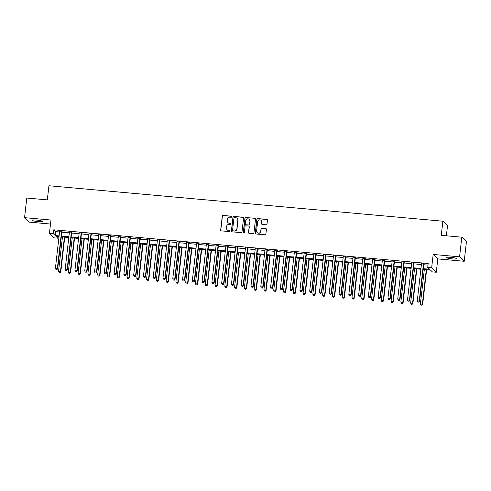 <?xml version="1.0" encoding="UTF-8"?>
<svg xmlns="http://www.w3.org/2000/svg" width="491" height="491" viewBox="0 0 491 491"><rect width="100%" height="100%" fill="white"/><g stroke="black" fill="none" stroke-linecap="round" stroke-linejoin="round"><path stroke-width="0.74" d="M231.746 216.776A0.546 0.534 -46.1 0 0 231.273 216.187L223.11 215.451A0.786 0.761 -46.1 0 0 222.257 216.157L220.674 230.027A0.786 0.761 -46.1 0 0 221.355 230.868L229.518 231.599A0.546 0.534 -46.1 0 0 229.96 230.666A0.546 0.534 -46.1 0 0 229.641 230.518L228.585 230.426A2.504 2.443 -46.1 0 1 226.406 227.738L226.541 226.584A2.504 2.443 -46.1 0 1 229.279 224.338L230.334 224.436A0.546 0.534 -46.1 0 0 230.776 223.497A0.546 0.534 -46.1 0 0 230.457 223.356L229.401 223.258A2.504 2.443 -46.1 0 1 227.223 220.569L227.358 219.416A2.504 2.443 -46.1 0 1 230.095 217.169L231.151 217.268A0.546 0.534 -46.1 0 0 231.746 216.776M231.648 216.396A0.546 0.534 -46.1 0 0 231.396 216.31L223.239 215.574A0.786 0.761 -46.1 0 0 222.38 216.273L220.803 230.144A0.786 0.761 -46.1 0 0 220.968 230.715M230.015 230.733A0.546 0.534 -46.1 0 0 229.763 230.641L228.585 230.426M230.831 223.565A0.546 0.534 -46.1 0 0 230.58 223.473L229.401 223.258M450.726 257.345A5.106 0.687 -173.5 0 0 446.46 257.542A5.106 0.687 -173.5 0 0 452.328 258.892A5.106 0.687 -173.5 0 0 456.599 258.696A5.106 0.687 -173.5 0 0 450.726 257.345M36.432 220.054A5.106 0.687 -173.5 0 0 32.167 220.244A5.106 0.687 -173.5 0 0 38.034 221.594A5.106 0.687 -173.5 0 0 42.306 221.404A5.106 0.687 -173.5 0 0 36.432 220.054M266.153 224.817A0.786 0.761 -46.1 0 0 267.012 224.117L267.454 220.226A0.786 0.761 -46.1 0 0 266.773 219.385L257.714 218.569A0.786 0.761 -46.1 0 0 256.854 219.268L255.277 233.139A0.786 0.761 -46.1 0 0 255.952 233.98L265.017 234.796A0.786 0.761 -46.1 0 0 265.87 234.097L266.41 229.395A0.786 0.761 -46.1 0 0 265.729 228.554L261.85 228.205A0.786 0.761 -46.1 0 0 260.997 228.904L260.727 231.236A2.093 2.044 -46.1 0 1 257.223 232.562A2.093 2.044 -46.1 0 1 256.621 230.868L257.658 221.736A2.093 2.044 -46.1 0 1 261.169 220.41A2.093 2.044 -46.1 0 1 261.771 222.104L261.599 223.626A0.786 0.761 -46.1 0 0 262.274 224.467L266.153 224.817M461.816 237.19L466.45 241.658L464.216 261.28L459.576 256.818L461.816 237.19L441.274 235.342L442.888 221.208L48.934 185.745L47.326 199.88L26.784 198.033L24.55 217.66L50.96 220.036L49.438 233.385L53.347 233.734L53.795 229.806L428.183 263.507L427.741 267.435L431.65 267.785L436.284 272.253L432.375 271.897L430.497 270.087L423.181 269.43M459.576 256.818L433.172 254.442L431.65 267.785M243.567 218.072A0.786 0.761 -46.1 0 0 242.885 217.231L233.826 216.421A0.786 0.761 -46.1 0 0 232.967 217.12L231.39 230.991A0.786 0.761 -46.1 0 0 232.071 231.832L241.13 232.648A0.786 0.761 -46.1 0 0 241.989 231.942L243.567 218.072M245.77 217.495L254.829 218.311A0.786 0.761 -46.1 0 1 255.51 219.146L253.933 233.016A0.786 0.761 -46.1 0 1 253.074 233.722L249.195 233.372A0.786 0.761 -46.1 0 1 248.514 232.531L249.158 226.903A0.786 0.761 -46.1 0 0 248.477 226.069L245.905 225.835A0.786 0.761 -46.1 0 0 245.046 226.535L244.383 232.39A0.546 0.534 -46.1 0 1 243.462 232.74A0.546 0.534 -46.1 0 1 243.309 232.298L244.911 218.194A0.786 0.761 -46.1 0 1 245.77 217.495L254.829 218.311M24.55 217.66L29.184 222.122L50.499 224.043M53.795 229.806L55.673 231.617L59.546 231.967M61.848 232.175L69.323 232.844M71.625 233.053L79.106 233.728M81.408 233.937L88.889 234.606M91.185 234.815L98.666 235.49M100.968 235.698L108.45 236.367M110.745 236.576L118.227 237.251M120.528 237.454L128.01 238.129M130.305 238.338L137.787 239.013M140.088 239.215L147.57 239.89M149.865 240.099L157.347 240.768M159.649 240.977L167.13 241.652M169.432 241.86L176.907 242.529M179.209 242.738L186.69 243.413M188.992 243.622L196.468 244.291M198.769 244.5L206.251 245.175M208.552 245.377L216.028 246.052M218.329 246.261L225.811 246.936M228.112 247.139L235.594 247.814M237.89 248.023L245.371 248.691M247.673 248.9L255.154 249.575M257.45 249.784L264.931 250.453M267.233 250.662L274.715 251.337M277.01 251.545L284.492 252.214M286.793 252.423L294.275 253.098M296.57 253.301L304.052 253.976M306.353 254.185L313.835 254.86M316.136 255.062L323.612 255.737M325.914 255.946L333.395 256.615M335.697 256.824L343.172 257.499M345.474 257.707L352.955 258.376M355.257 258.585L362.732 259.26M365.034 259.469L372.516 260.138M374.817 260.347L382.293 261.022M384.594 261.224L392.076 261.899M394.377 262.108L401.859 262.783M404.154 262.986L411.636 263.661M413.938 263.87L421.419 264.539M423.715 264.747L427.999 265.134M62.038 231.341L59.632 231.126M71.821 232.225L69.409 232.01M81.598 233.102L79.192 232.887M91.381 233.986L88.975 233.765M101.158 234.864L98.752 234.649M110.941 235.748L108.536 235.527M120.718 236.625L118.313 236.41M130.502 237.509L128.096 237.288M140.279 238.387L137.873 238.172M150.062 239.264L147.656 239.049M159.839 240.148L157.433 239.933M169.622 241.026L167.216 240.811M179.399 241.91L176.993 241.689M189.182 242.787L186.776 242.572M198.959 243.671L196.553 243.45M208.743 244.549L206.337 244.334M218.526 245.432L216.114 245.212M228.303 246.31L225.897 246.095M238.086 247.188L235.68 246.973M247.863 248.072L245.457 247.857M257.646 248.949L255.24 248.734M267.423 249.833L265.017 249.612M277.206 250.711L274.8 250.496M286.983 251.595L284.577 251.374M296.767 252.472L294.361 252.257M306.544 253.356L304.138 253.135M316.327 254.234L313.921 254.019M326.104 255.111L323.698 254.897M335.887 255.995L333.481 255.78M345.664 256.873L343.258 256.658M355.447 257.757L353.041 257.536M365.224 258.634L362.818 258.419M375.007 259.518L372.601 259.297M384.791 260.396L382.385 260.181M394.568 261.28L392.162 261.059M404.351 262.157L401.945 261.942M414.128 263.035L411.722 262.82M423.911 263.919L421.505 263.704M446.368 235.803L447.522 225.676L442.888 221.208M433.172 254.442L437.806 258.904L464.216 261.28M437.806 258.904L436.284 272.253M58.171 236.576L57.987 238.196L54.071 237.847L49.438 233.385M423.273 268.675L429.619 269.246L427.741 267.435M53.347 233.734L55.225 235.545L59.098 235.895M61.4 236.097L68.881 236.772M71.177 236.981L78.658 237.65M80.96 237.859L88.441 238.534M90.737 238.743L98.218 239.412M100.52 239.62L108.002 240.295M110.297 240.504L117.779 241.173M120.08 241.382L127.562 242.057M129.863 242.259L137.339 242.935M139.64 243.143L147.122 243.818M149.424 244.021L156.899 244.696M159.201 244.905L166.682 245.574M168.984 245.782L176.459 246.457M178.761 246.666L186.242 247.335M188.544 247.544L196.026 248.219M198.321 248.428L205.803 249.097M208.104 249.305L215.586 249.98M217.881 250.183L225.363 250.858M227.664 251.067L235.146 251.742M237.441 251.944L244.923 252.62M247.225 252.828L254.706 253.497M257.002 253.706L264.483 254.381M266.785 254.59L274.266 255.259M276.568 255.467L284.043 256.142M286.345 256.351L293.827 257.02M296.128 257.229L303.604 257.904M305.905 258.106L313.387 258.782M315.688 258.99L323.164 259.665M325.465 259.868L332.947 260.543M335.249 260.752L342.724 261.421M345.026 261.629L352.507 262.304M354.809 262.513L362.29 263.182M364.586 263.391L372.068 264.066M374.369 264.275L381.851 264.944M384.146 265.152L391.628 265.827M393.929 266.03L401.411 266.705M403.706 266.914L411.188 267.589M413.49 267.791L420.971 268.467M59.012 236.65L56.103 236.386L57.987 238.196M420.885 269.228L413.404 268.552M411.102 268.344L403.62 267.669M401.325 267.466L393.843 266.791M391.542 266.582L384.06 265.907M381.765 265.705L374.283 265.03M371.982 264.821L364.5 264.152M362.198 263.943L354.723 263.268M352.421 263.059L344.94 262.39M342.638 262.182L335.163 261.507M332.861 261.304L325.38 260.629M323.078 260.42L315.603 259.745M313.301 259.543L305.819 258.867M303.518 258.659L296.042 257.984M293.741 257.781L286.259 257.106M283.958 256.897L276.476 256.228M274.181 256.02L266.699 255.345M264.397 255.136L256.916 254.467M254.62 254.258L247.139 253.583M244.837 253.381L237.356 252.705M235.06 252.497L227.579 251.822M225.277 251.619L217.795 250.944M215.5 250.735L208.018 250.06M205.717 249.858L198.235 249.183M195.934 248.974L188.458 248.305M186.157 248.096L178.675 247.421M176.373 247.212L168.898 246.543M166.596 246.335L159.115 245.66M156.813 245.457L149.338 244.782M147.036 244.573L139.554 243.898M137.253 243.696L129.771 243.02M127.476 242.812L119.994 242.137M117.693 241.934L110.211 241.259M107.916 241.05L100.434 240.381M98.132 240.173L90.651 239.498M88.355 239.289L80.874 238.62M78.572 238.411L71.091 237.736M68.795 237.534L61.314 236.858M55.673 231.617L55.225 235.545M228.008 222.656A2.504 2.443 -46.1 0 0 229.524 223.38M227.192 229.825A2.504 2.443 -46.1 0 0 228.708 230.549M243.401 217.507A0.786 0.761 -46.1 0 0 243.014 217.353L233.949 216.537A0.786 0.761 -46.1 0 0 233.096 217.237L231.513 231.114A0.786 0.761 -46.1 0 0 231.678 231.678M234.551 217.574A0.546 0.534 -46.1 0 0 233.949 218.065L232.562 230.242A0.546 0.534 -46.1 0 0 233.035 230.825L234.152 230.93A2.504 2.443 -46.1 0 0 236.889 228.683L237.84 220.361A2.504 2.443 -46.1 0 0 235.662 217.673L234.551 217.574M232.789 230.739A0.546 0.534 -46.1 0 0 233.164 230.948L233.035 230.825M237.178 218.397A2.504 2.443 -46.1 0 1 237.963 220.484L237.018 228.806A2.504 2.443 -46.1 0 1 234.275 231.046L233.164 230.948M255.345 218.581A0.786 0.761 -46.1 0 0 254.958 218.427M248.992 226.339A0.786 0.761 -46.1 0 1 249.281 227.026L248.642 232.654A0.786 0.761 -46.1 0 0 248.808 233.219M245.893 217.611A0.786 0.761 -46.1 0 0 245.04 218.317L243.432 232.415A0.546 0.534 -46.1 0 0 243.53 232.795M249.821 221.067A2.093 2.044 -46.1 0 0 247.077 218.949A2.093 2.044 -46.1 0 0 245.715 220.698L245.347 223.914A0.786 0.761 -46.1 0 0 246.028 224.755L248.599 224.988A0.786 0.761 -46.1 0 0 249.459 224.289L249.95 221.189A2.093 2.044 -46.1 0 0 249.281 219.44M245.641 224.608A0.786 0.761 -46.1 0 0 246.151 224.878L246.028 224.755M249.95 221.189L249.581 224.405A0.786 0.761 -46.1 0 1 248.722 225.111L246.151 224.878M261.23 220.471A2.093 2.044 -46.1 0 1 261.893 222.227L261.721 223.749A0.786 0.761 -46.1 0 0 261.887 224.319M257.284 232.617A2.093 2.044 -46.1 0 0 260.856 231.359L260.727 231.236M266.245 228.824A0.786 0.761 -46.1 0 0 265.852 228.677L261.973 228.327A0.786 0.761 -46.1 0 0 261.12 229.027L260.856 231.359M267.288 219.655A0.786 0.761 -46.1 0 0 266.901 219.502L257.836 218.685A0.786 0.761 -46.1 0 0 256.983 219.391L255.4 233.262A0.786 0.761 -46.1 0 0 255.565 233.833M62.455 236.963L58.539 271.32L60.804 271.799L64.751 237.165M59.884 272.554L59.104 272.487L60.012 272.677L60.491 271.498L64.407 237.135M59.104 272.487L58.539 271.32M60.804 271.799L60.012 272.677M61.725 231.04L61.676 231.138A0.798 0.779 -46.1 0 0 61.584 231.427L57.361 268.479L55.403 268.307L59.626 231.249A0.798 0.779 -46.1 0 0 59.601 230.954L59.577 230.85M62.179 231.083L61.989 231.439A0.798 0.779 -46.1 0 0 61.897 231.727L57.674 268.786L57.361 268.479L56.753 269.541L55.968 269.467L56.753 269.541M56.876 269.663L57.674 268.786M55.403 268.307L55.968 269.467M72.232 237.84L68.317 272.204L70.587 272.683L74.534 238.049M69.667 273.438L68.881 273.364L69.79 273.561L70.274 272.376L74.19 238.018M68.881 273.364L68.317 272.204M70.587 272.683L69.79 273.561M82.015 238.718L78.1 273.082L80.371 273.561L84.311 238.927M79.444 274.316L78.664 274.248L79.573 274.438L80.051 273.26L83.967 238.896M78.664 274.248L78.1 273.082M80.371 273.561L79.573 274.438M91.792 239.602L87.877 273.966L90.148 274.444L94.094 239.811M89.227 275.199L88.441 275.126L89.35 275.316L89.835 274.138L93.75 239.78M88.441 275.126L87.877 273.966M90.148 274.444L89.35 275.316M71.502 231.924L71.453 232.016A0.798 0.779 -46.1 0 0 71.361 232.304L67.144 269.363L65.186 269.185L69.409 232.133A0.798 0.779 -46.1 0 0 69.384 231.832L69.354 231.727M71.956 231.961L71.766 232.317A0.798 0.779 -46.1 0 0 71.68 232.605L67.457 269.663L67.144 269.363L66.531 270.418L65.751 270.351L66.531 270.418M66.659 270.541L67.457 269.663M65.186 269.185L65.751 270.351M81.285 232.802L81.236 232.9A0.798 0.779 -46.1 0 0 81.144 233.188L76.921 270.24L74.963 270.068L79.186 233.01A0.798 0.779 -46.1 0 0 79.168 232.709L79.137 232.611M81.739 232.844L81.549 233.2A0.798 0.779 -46.1 0 0 81.457 233.489L77.234 270.547L76.921 270.24L76.314 271.302L75.528 271.228L76.314 271.302M76.436 271.419L77.234 270.547M74.963 270.068L75.528 271.228M91.068 233.685L91.013 233.777A0.798 0.779 -46.1 0 0 90.927 234.066L86.704 271.124L84.747 270.946L88.969 233.888A0.798 0.779 -46.1 0 0 88.945 233.593L88.914 233.489M91.516 233.722L91.326 234.078A0.798 0.779 -46.1 0 0 91.24 234.367L87.017 271.425L86.704 271.124L86.091 272.18L85.311 272.112L86.091 272.18M86.22 272.302L87.017 271.425M84.747 270.946L85.311 272.112M101.576 240.48L97.66 274.843L99.931 275.322L103.871 240.688M99.004 276.077L98.225 276.01L99.133 276.2L99.618 275.021L103.527 240.658M98.225 276.01L97.66 274.843M99.931 275.322L99.133 276.2M100.845 234.563L100.796 234.661A0.798 0.779 -46.1 0 0 100.704 234.95L96.481 272.002L94.524 271.83L98.746 234.772A0.798 0.779 -46.1 0 0 98.728 234.471L98.697 234.373M101.299 234.606L101.109 234.962A0.798 0.779 -46.1 0 0 101.017 235.25L96.795 272.302L96.481 272.002L95.874 273.064L95.088 272.99L95.874 273.064M95.997 273.18L96.795 272.302M94.524 271.83L95.088 272.99M111.353 241.363L107.437 275.727L109.708 276.2L113.654 241.572M108.787 276.961L108.002 276.887L108.91 277.077L109.395 275.899L113.311 241.535M108.002 276.887L107.437 275.727M109.708 276.2L108.91 277.077M121.136 242.241L117.22 276.605L119.491 277.084L123.437 242.45M118.564 277.838L117.785 277.771L118.693 277.961L119.178 276.783L123.088 242.419M117.785 277.771L117.22 276.605M119.491 277.084L118.693 277.961M130.913 243.125L126.997 277.483L129.268 277.961L133.214 243.327M128.347 278.722L127.562 278.649L128.47 278.839L128.955 277.661L132.871 243.297M127.562 278.649L126.997 277.483M129.268 277.961L128.47 278.839M140.696 244.002L136.78 278.366L139.051 278.845L142.998 244.211M138.124 279.6L137.345 279.532L138.253 279.723L138.738 278.544L142.654 244.18M137.345 279.532L136.78 278.366M139.051 278.845L138.253 279.723M150.473 244.886L146.557 279.244L148.828 279.723L152.775 245.089M147.908 280.478L147.122 280.41L148.03 280.6L148.515 279.422L152.431 245.058M147.122 280.41L146.557 279.244M148.828 279.723L148.03 280.6M110.628 235.447L110.573 235.539A0.798 0.779 -46.1 0 0 110.487 235.827L106.265 272.886L104.307 272.708L108.529 235.649A0.798 0.779 -46.1 0 0 108.505 235.355L108.474 235.25M111.076 235.484L110.886 235.84A0.798 0.779 -46.1 0 0 110.8 236.128L106.578 273.186L106.265 272.886L105.651 273.941L104.871 273.874L105.651 273.941M105.78 274.064L106.578 273.186M104.307 272.708L104.871 273.874M120.405 236.324L120.356 236.423A0.798 0.779 -46.1 0 0 120.264 236.705L116.042 273.763L114.09 273.585L118.306 236.533A0.798 0.779 -46.1 0 0 118.288 236.232L118.257 236.128M120.86 236.367L120.669 236.723A0.798 0.779 -46.1 0 0 120.577 237.012L116.355 274.064L116.042 273.763L115.434 274.825L114.655 274.751L115.434 274.825M115.557 274.942L116.355 274.064M114.09 273.585L114.655 274.751M130.189 237.202L130.133 237.3A0.798 0.779 -46.1 0 0 130.047 237.589L125.825 274.647L123.867 274.469L128.09 237.411A0.798 0.779 -46.1 0 0 128.065 237.116L128.041 237.012M130.637 237.245L130.446 237.601A0.798 0.779 -46.1 0 0 130.361 237.89L126.138 274.948L125.825 274.647L125.217 275.703L124.432 275.635L125.217 275.703M125.34 275.825L126.138 274.948M123.867 274.469L124.432 275.635M139.966 238.086L139.917 238.178A0.798 0.779 -46.1 0 0 139.825 238.466L135.602 275.525L133.65 275.347L137.873 238.295A0.798 0.779 -46.1 0 0 137.848 237.994L137.818 237.89M140.42 238.123L140.23 238.485A0.798 0.779 -46.1 0 0 140.138 238.773L135.915 275.825L135.602 275.525L134.994 276.58L134.215 276.513L134.994 276.58M135.117 276.703L135.915 275.825M133.65 275.347L134.215 276.513M149.749 238.964L149.694 239.062A0.798 0.779 -46.1 0 0 149.608 239.35L145.385 276.402L143.427 276.23L147.65 239.172A0.798 0.779 -46.1 0 0 147.625 238.878L147.601 238.773M150.197 239.007L150.007 239.363A0.798 0.779 -46.1 0 0 149.921 239.651L145.698 276.709L145.385 276.402L144.777 277.464L143.992 277.39L144.777 277.464M144.9 277.587L145.698 276.709M143.427 276.23L143.992 277.39M160.256 245.764L156.341 280.128L158.611 280.606L162.558 245.973M157.685 281.361L156.905 281.288L157.814 281.484L158.298 280.3L162.214 245.942M156.905 281.288L156.341 280.128M158.611 280.606L157.814 281.484M159.526 239.847L159.477 239.939A0.798 0.779 -46.1 0 0 159.385 240.228L155.162 277.286L153.21 277.108L157.433 240.056A0.798 0.779 -46.1 0 0 157.408 239.755L157.378 239.651M159.98 239.884L159.79 240.24A0.798 0.779 -46.1 0 0 159.698 240.529L155.475 277.587L155.162 277.286L154.555 278.342L153.775 278.274L154.555 278.342M154.683 278.465L155.475 277.587M153.21 277.108L153.775 278.274M170.033 246.642L166.124 281.005L168.388 281.484L172.335 246.85M167.468 282.239L166.688 282.172L167.591 282.362L168.075 281.183L171.991 246.82M166.688 282.172L166.124 281.005M168.388 281.484L167.591 282.362M169.309 240.725L169.254 240.823A0.798 0.779 -46.1 0 0 169.168 241.112L164.945 278.164L162.987 277.992L167.21 240.934A0.798 0.779 -46.1 0 0 167.185 240.633L167.161 240.535M169.763 240.768L169.573 241.124A0.798 0.779 -46.1 0 0 169.481 241.412L165.258 278.471L164.945 278.164L164.338 279.226L163.552 279.152L164.338 279.226M164.46 279.342L165.258 278.471M162.987 277.992L163.552 279.152M179.816 247.525L175.901 281.889L178.172 282.368L182.118 247.734M177.251 283.123L176.465 283.049L177.374 283.239L177.859 282.061L181.774 247.703M176.465 283.049L175.901 281.889M178.172 282.368L177.374 283.239M179.086 241.609L179.037 241.701A0.798 0.779 -46.1 0 0 178.945 241.989L174.722 279.048L172.771 278.87L176.993 241.811A0.798 0.779 -46.1 0 0 176.969 241.517L176.938 241.412M179.54 241.646L179.35 242.002A0.798 0.779 -46.1 0 0 179.258 242.29L175.035 279.348L174.722 279.048L174.115 280.103L173.335 280.036L174.115 280.103M174.244 280.226L175.035 279.348M172.771 278.87L173.335 280.036M189.6 248.403L185.684 282.767L187.949 283.246L191.895 248.612M187.028 284.001L186.249 283.933L187.151 284.123L187.636 282.945L191.551 248.581M186.249 283.933L185.684 282.767M187.949 283.246L187.151 284.123M188.869 242.486L188.82 242.585A0.798 0.779 -46.1 0 0 188.728 242.873L184.506 279.925L182.548 279.753L186.77 242.695A0.798 0.779 -46.1 0 0 186.746 242.394L186.721 242.296M189.323 242.529L189.133 242.885A0.798 0.779 -46.1 0 0 189.041 243.174L184.819 280.226L184.506 279.925L183.898 280.987L183.112 280.913L183.898 280.987M184.021 281.104L184.819 280.226M182.548 279.753L183.112 280.913M199.377 249.287L195.461 283.651L197.732 284.123L201.678 249.496M196.811 284.884L196.026 284.811L196.934 285.001L197.419 283.823L201.335 249.459M196.026 284.811L195.461 283.651M197.732 284.123L196.934 285.001M198.646 243.364L198.597 243.462A0.798 0.779 -46.1 0 0 198.505 243.751L194.289 280.809L192.331 280.631L196.553 243.573A0.798 0.779 -46.1 0 0 196.529 243.278L196.498 243.174M199.1 243.407L198.91 243.763A0.798 0.779 -46.1 0 0 198.818 244.052L194.602 281.11L194.289 280.809L193.675 281.865L192.895 281.797L193.675 281.865M193.804 281.987L194.602 281.11M192.331 280.631L192.895 281.797M209.16 250.165L205.244 284.528L207.509 285.007L211.455 250.373M206.588 285.762L205.809 285.694L206.717 285.885L207.196 284.706L211.112 250.342M205.809 285.694L205.244 284.528M207.509 285.007L206.717 285.885M208.43 244.248L208.38 244.346A0.798 0.779 -46.1 0 0 208.288 244.628L204.066 281.687L202.108 281.509L206.33 244.457A0.798 0.779 -46.1 0 0 206.306 244.156L206.281 244.052M208.884 244.291L208.693 244.647A0.798 0.779 -46.1 0 0 208.601 244.935L204.379 281.987L204.066 281.687L203.458 282.748L202.673 282.675L203.458 282.748M203.581 282.865L204.379 281.987M202.108 281.509L202.673 282.675M218.937 251.048L215.021 285.406L217.292 285.885L221.238 251.251M216.371 286.646L215.586 286.572L216.494 286.762L216.979 285.584L220.895 251.22M215.586 286.572L215.021 285.406M217.292 285.885L216.494 286.762M228.72 251.926L224.804 286.29L227.069 286.769L231.016 252.135M226.148 287.523L225.369 287.456L226.277 287.646L226.756 286.468L230.672 252.104M225.369 287.456L224.804 286.29M227.069 286.769L226.277 287.646M238.497 252.81L234.581 287.167L236.852 287.646L240.799 253.012M235.932 288.401L235.146 288.334L236.054 288.524L236.539 287.345L240.455 252.982M235.146 288.334L234.581 287.167M236.852 287.646L236.054 288.524M248.28 253.687L244.365 288.051L246.635 288.53L250.576 253.896M245.709 289.285L244.929 289.211L245.838 289.408L246.322 288.223L250.232 253.865M244.929 289.211L244.365 288.051M246.635 288.53L245.838 289.408M258.057 254.565L254.142 288.929L256.412 289.408L260.359 254.774M255.492 290.163L254.706 290.095L255.615 290.285L256.099 289.107L260.015 254.743M254.706 290.095L254.142 288.929M256.412 289.408L255.615 290.285M267.841 255.449L263.925 289.813L266.196 290.291L270.142 255.658M265.269 291.046L264.489 290.973L265.398 291.163L265.883 289.985L269.792 255.627M264.489 290.973L263.925 289.813M266.196 290.291L265.398 291.163M277.618 256.327L273.702 290.69L275.973 291.169L279.919 256.535M275.052 291.924L274.266 291.857L275.175 292.047L275.66 290.868L279.575 256.505M274.266 291.857L273.702 290.69M275.973 291.169L275.175 292.047M287.401 257.21L283.485 291.574L285.756 292.047L289.702 257.419M284.829 292.808L284.05 292.734L284.958 292.924L285.443 291.746L289.359 257.382M284.05 292.734L283.485 291.574M285.756 292.047L284.958 292.924M297.178 258.088L293.262 292.452L295.533 292.931L299.479 258.297M294.612 293.686L293.827 293.618L294.735 293.808L295.22 292.63L299.136 258.266M293.827 293.618L293.262 292.452M295.533 292.931L294.735 293.808M306.961 258.972L303.045 293.33L305.316 293.808L309.262 259.174M304.389 294.569L303.61 294.496L304.518 294.686L305.003 293.508L308.919 259.144M303.61 294.496L303.045 293.33M305.316 293.808L304.518 294.686M316.738 259.849L312.828 294.213L315.093 294.692L319.04 260.058M314.172 295.447L313.393 295.379L314.295 295.57L314.78 294.391L318.696 260.027M313.393 295.379L312.828 294.213M315.093 294.692L314.295 295.57M326.521 260.733L322.605 295.091L324.876 295.57L328.823 260.936M323.956 296.325L323.17 296.257L324.078 296.447L324.563 295.269L328.479 260.905M323.17 296.257L322.605 295.091M324.876 295.57L324.078 296.447M336.304 261.611L332.389 295.975L334.653 296.454L338.6 261.82M333.733 297.208L332.953 297.135L333.855 297.331L334.34 296.147L338.256 261.789M332.953 297.135L332.389 295.975M334.653 296.454L333.855 297.331M346.081 262.489L342.166 296.852L344.437 297.331L348.383 262.697M343.516 298.086L342.73 298.019L343.639 298.209L344.123 297.03L348.039 262.667M342.73 298.019L342.166 296.852M344.437 297.331L343.639 298.209M355.865 263.372L351.949 297.736L354.214 298.209L358.16 263.581M353.293 298.97L352.513 298.896L353.422 299.087L353.901 297.908L357.816 263.55M352.513 298.896L351.949 297.736M354.214 298.209L353.422 299.087M365.642 264.25L361.726 298.614L363.997 299.093L367.943 264.459M363.076 299.848L362.29 299.78L363.199 299.97L363.684 298.792L367.599 264.428M362.29 299.78L361.726 298.614M363.997 299.093L363.199 299.97M375.425 265.134L371.509 299.498L373.774 299.97L377.72 265.336M372.853 300.731L372.074 300.658L372.982 300.848L373.461 299.67L377.376 265.306M372.074 300.658L371.509 299.498M373.774 299.97L372.982 300.848M385.202 266.012L381.286 300.375L383.557 300.854L387.503 266.22M382.636 301.609L381.851 301.542L382.759 301.732L383.244 300.553L387.16 266.19M381.851 301.542L381.286 300.375M383.557 300.854L382.759 301.732M218.207 245.126L218.157 245.224A0.798 0.779 -46.1 0 0 218.065 245.512L213.849 282.57L211.891 282.393L216.114 245.334A0.798 0.779 -46.1 0 0 216.089 245.04L216.058 244.935M218.661 245.169L218.47 245.525A0.798 0.779 -46.1 0 0 218.385 245.813L214.162 282.871L213.849 282.57L213.235 283.626L212.456 283.559L213.235 283.626M213.364 283.749L214.162 282.871M211.891 282.393L212.456 283.559M227.99 246.009L227.941 246.101A0.798 0.779 -46.1 0 0 227.849 246.39L223.626 283.448L221.668 283.27L225.891 246.218A0.798 0.779 -46.1 0 0 225.872 245.917L225.842 245.813M228.444 246.046L228.254 246.408A0.798 0.779 -46.1 0 0 228.162 246.697L223.939 283.749L223.626 283.448L223.018 284.504L222.233 284.436L223.018 284.504M223.141 284.627L223.939 283.749M221.668 283.27L222.233 284.436M237.773 246.887L237.718 246.985A0.798 0.779 -46.1 0 0 237.632 247.274L233.409 284.326L231.451 284.154L235.674 247.096A0.798 0.779 -46.1 0 0 235.649 246.801L235.619 246.697M238.221 246.93L238.031 247.286A0.798 0.779 -46.1 0 0 237.945 247.574L233.722 284.633L233.409 284.326L232.795 285.388L232.016 285.314L232.795 285.388M232.924 285.51L233.722 284.633M231.451 284.154L232.016 285.314M247.55 247.771L247.501 247.863A0.798 0.779 -46.1 0 0 247.409 248.151L243.186 285.21L241.228 285.032L245.451 247.98A0.798 0.779 -46.1 0 0 245.432 247.679L245.402 247.574M248.004 247.808L247.814 248.164A0.798 0.779 -46.1 0 0 247.722 248.452L243.499 285.51L243.186 285.21L242.579 286.265L241.793 286.198L242.579 286.265M242.701 286.388L243.499 285.51M241.228 285.032L241.793 286.198M257.333 248.649L257.278 248.747A0.798 0.779 -46.1 0 0 257.192 249.035L252.969 286.087L251.011 285.915L255.234 248.857A0.798 0.779 -46.1 0 0 255.21 248.556L255.179 248.458M257.781 248.691L257.591 249.047A0.798 0.779 -46.1 0 0 257.505 249.336L253.282 286.394L252.969 286.087L252.356 287.149L251.576 287.075L252.356 287.149M252.484 287.266L253.282 286.394M251.011 285.915L251.576 287.075M267.11 249.532L267.061 249.624A0.798 0.779 -46.1 0 0 266.969 249.913L262.746 286.971L260.795 286.793L265.011 249.735A0.798 0.779 -46.1 0 0 264.993 249.44L264.962 249.336M267.564 249.569L267.374 249.925A0.798 0.779 -46.1 0 0 267.282 250.214L263.059 287.272L262.746 286.971L262.139 288.027L261.353 287.959L262.139 288.027M262.262 288.149L263.059 287.272M260.795 286.793L261.353 287.959M276.893 250.41L276.838 250.508A0.798 0.779 -46.1 0 0 276.752 250.797L272.53 287.849L270.572 287.677L274.794 250.619A0.798 0.779 -46.1 0 0 274.77 250.318L274.745 250.22M277.341 250.453L277.151 250.809A0.798 0.779 -46.1 0 0 277.065 251.097L272.843 288.149L272.53 287.849L271.922 288.911L271.136 288.837L271.922 288.911M272.045 289.027L272.843 288.149M270.572 287.677L271.136 288.837M286.67 251.288L286.621 251.386A0.798 0.779 -46.1 0 0 286.529 251.674L282.307 288.733L280.355 288.555L284.571 251.496A0.798 0.779 -46.1 0 0 284.553 251.202L284.522 251.097M287.125 251.331L286.934 251.687A0.798 0.779 -46.1 0 0 286.842 251.975L282.62 289.033L282.307 288.733L281.699 289.788L280.92 289.721L281.699 289.788M281.822 289.911L282.62 289.033M280.355 288.555L280.92 289.721M296.454 252.171L296.398 252.27A0.798 0.779 -46.1 0 0 296.312 252.552L292.09 289.61L290.132 289.432L294.355 252.38A0.798 0.779 -46.1 0 0 294.33 252.079L294.305 251.975M296.902 252.214L296.711 252.57A0.798 0.779 -46.1 0 0 296.625 252.859L292.403 289.911L292.09 289.61L291.482 290.672L290.697 290.598L291.482 290.672M291.605 290.789L292.403 289.911M290.132 289.432L290.697 290.598M306.231 253.049L306.181 253.147A0.798 0.779 -46.1 0 0 306.089 253.436L301.867 290.494L299.915 290.316L304.138 253.258A0.798 0.779 -46.1 0 0 304.113 252.963L304.082 252.859M306.685 253.092L306.494 253.448A0.798 0.779 -46.1 0 0 306.402 253.737L302.18 290.795L301.867 290.494L301.259 291.55L300.48 291.482L301.259 291.55M301.388 291.672L302.18 290.795M299.915 290.316L300.48 291.482M316.014 253.933L315.958 254.025A0.798 0.779 -46.1 0 0 315.873 254.313L311.65 291.372L309.692 291.194L313.915 254.142A0.798 0.779 -46.1 0 0 313.89 253.841L313.866 253.737M316.468 253.97L316.272 254.332A0.798 0.779 -46.1 0 0 316.186 254.62L311.963 291.672L311.65 291.372L311.042 292.427L310.257 292.36L311.042 292.427M311.165 292.55L311.963 291.672M309.692 291.194L310.257 292.36M325.791 254.811L325.742 254.909A0.798 0.779 -46.1 0 0 325.65 255.197L321.427 292.249L319.475 292.077L323.698 255.019A0.798 0.779 -46.1 0 0 323.673 254.725L323.643 254.62M326.245 254.854L326.055 255.21A0.798 0.779 -46.1 0 0 325.963 255.498L321.74 292.556L321.427 292.249L320.819 293.311L320.04 293.237L320.819 293.311M320.948 293.434L321.74 292.556M319.475 292.077L320.04 293.237M335.574 255.694L335.525 255.786A0.798 0.779 -46.1 0 0 335.433 256.075L331.21 293.133L329.252 292.955L333.475 255.903A0.798 0.779 -46.1 0 0 333.45 255.602L333.426 255.498M336.028 255.731L335.838 256.087A0.798 0.779 -46.1 0 0 335.746 256.376L331.523 293.434L331.21 293.133L330.603 294.189L329.817 294.121L330.603 294.189M330.725 294.312L331.523 293.434M329.252 292.955L329.817 294.121M345.351 256.572L345.302 256.67A0.798 0.779 -46.1 0 0 345.21 256.959L340.987 294.011L339.036 293.839L343.258 256.781A0.798 0.779 -46.1 0 0 343.234 256.48L343.203 256.382M345.805 256.615L345.615 256.971A0.798 0.779 -46.1 0 0 345.523 257.259L341.306 294.318L340.987 294.011L340.38 295.073L339.6 294.999L340.38 295.073M340.508 295.189L341.306 294.318M339.036 293.839L339.6 294.999M355.134 257.456L355.085 257.548A0.798 0.779 -46.1 0 0 354.993 257.836L350.77 294.895L348.813 294.717L353.035 257.658A0.798 0.779 -46.1 0 0 353.011 257.364L352.986 257.259M355.588 257.493L355.398 257.849A0.798 0.779 -46.1 0 0 355.306 258.137L351.083 295.195L350.77 294.895L350.163 295.95L349.377 295.883L350.163 295.95M350.286 296.073L351.083 295.195M348.813 294.717L349.377 295.883M364.911 258.334L364.862 258.432A0.798 0.779 -46.1 0 0 364.77 258.72L360.554 295.772L358.596 295.6L362.818 258.542A0.798 0.779 -46.1 0 0 362.794 258.241L362.763 258.143M365.365 258.376L365.175 258.732A0.798 0.779 -46.1 0 0 365.083 259.021L360.867 296.073L360.554 295.772L359.94 296.834L359.16 296.76L359.94 296.834M360.069 296.951L360.867 296.073M358.596 295.6L359.16 296.76M374.694 259.211L374.645 259.309A0.798 0.779 -46.1 0 0 374.553 259.598L370.331 296.656L368.373 296.478L372.595 259.42A0.798 0.779 -46.1 0 0 372.577 259.125L372.546 259.021M375.149 259.254L374.958 259.61A0.798 0.779 -46.1 0 0 374.866 259.899L370.644 296.957L370.331 296.656L369.723 297.712L368.937 297.644L369.723 297.712M369.846 297.834L370.644 296.957M368.373 296.478L368.937 297.644M384.478 260.095L384.422 260.193A0.798 0.779 -46.1 0 0 384.336 260.476L380.114 297.534L378.156 297.356L382.379 260.304A0.798 0.779 -46.1 0 0 382.354 260.003L382.323 259.899M384.926 260.138L384.735 260.494A0.798 0.779 -46.1 0 0 384.649 260.782L380.427 297.834L380.114 297.534L379.5 298.596L378.721 298.522L379.5 298.596M379.629 298.712L380.427 297.834M378.156 297.356L378.721 298.522M394.985 266.895L391.069 301.253L393.34 301.732L397.28 267.098M392.413 302.493L391.634 302.419L392.542 302.609L393.027 301.431L396.937 267.067M391.634 302.419L391.069 301.253M393.34 301.732L392.542 302.609M394.255 260.973L394.205 261.071A0.798 0.779 -46.1 0 0 394.113 261.359L389.891 298.418L387.933 298.24L392.156 261.181A0.798 0.779 -46.1 0 0 392.137 260.887L392.106 260.782M394.709 261.016L394.518 261.372A0.798 0.779 -46.1 0 0 394.426 261.66L390.204 298.718L389.891 298.418L389.283 299.473L388.498 299.406L389.283 299.473M389.406 299.596L390.204 298.718M387.933 298.24L388.498 299.406M404.762 267.773L400.846 302.137L403.117 302.616L407.064 267.982M402.197 303.37L401.411 303.303L402.319 303.493L402.804 302.315L406.72 267.951M401.411 303.303L400.846 302.137M403.117 302.616L402.319 303.493M404.038 261.856L403.983 261.949A0.798 0.779 -46.1 0 0 403.897 262.237L399.674 299.295L397.716 299.117L401.939 262.065A0.798 0.779 -46.1 0 0 401.914 261.764L401.883 261.66M404.486 261.893L404.296 262.255A0.798 0.779 -46.1 0 0 404.21 262.544L399.987 299.596L399.674 299.295L399.06 300.351L398.281 300.283L399.06 300.351M399.189 300.474L399.987 299.596M397.716 299.117L398.281 300.283M414.545 268.657L410.629 303.015L412.9 303.493L416.847 268.859M411.974 304.248L411.194 304.181L412.102 304.371L412.587 303.192L416.497 268.829M411.194 304.181L410.629 303.015M412.9 303.493L412.102 304.371M413.815 262.734L413.766 262.832A0.798 0.779 -46.1 0 0 413.674 263.121L409.451 300.173L407.499 300.001L411.716 262.943A0.798 0.779 -46.1 0 0 411.697 262.648L411.667 262.544M414.269 262.777L414.079 263.133A0.798 0.779 -46.1 0 0 413.987 263.421L409.764 300.48L409.451 300.173L408.843 301.235L408.058 301.161L408.843 301.235M408.966 301.357L409.764 300.48M407.499 300.001L408.058 301.161M424.322 269.534L420.406 303.898L422.677 304.377L426.624 269.743M421.757 305.132L420.971 305.058L421.879 305.255L422.364 304.07L426.28 269.712M420.971 305.058L420.406 303.898M422.677 304.377L421.879 305.255M423.598 263.618L423.543 263.71A0.798 0.779 -46.1 0 0 423.457 263.998L419.234 301.057L417.276 300.879L421.499 263.827A0.798 0.779 -46.1 0 0 421.474 263.526L421.45 263.421M424.046 263.655L423.856 264.011A0.798 0.779 -46.1 0 0 423.77 264.299L419.547 301.357L419.234 301.057L418.62 302.112L417.841 302.045L418.62 302.112M418.749 302.235L419.547 301.357M417.276 300.879L417.841 302.045M61.676 231.138L61.989 231.439M61.584 231.427L61.897 231.727M71.453 232.016L71.766 232.317M71.361 232.304L71.68 232.605M81.236 232.9L81.549 233.2M81.144 233.188L81.457 233.489M91.013 233.777L91.326 234.078M90.927 234.066L91.24 234.367M100.796 234.661L101.109 234.962M100.704 234.95L101.017 235.25M110.573 235.539L110.886 235.84M110.487 235.827L110.8 236.128M120.356 236.423L120.669 236.723M120.264 236.705L120.577 237.012M130.133 237.3L130.446 237.601M130.047 237.589L130.361 237.89M139.917 238.178L140.23 238.485M139.825 238.466L140.138 238.773M149.694 239.062L150.007 239.363M149.608 239.35L149.921 239.651M159.477 239.939L159.79 240.24M159.385 240.228L159.698 240.529M169.254 240.823L169.573 241.124M169.168 241.112L169.481 241.412M179.037 241.701L179.35 242.002M178.945 241.989L179.258 242.29M188.82 242.585L189.133 242.885M188.728 242.873L189.041 243.174M198.597 243.462L198.91 243.763M198.505 243.751L198.818 244.052M208.38 244.346L208.693 244.647M208.288 244.628L208.601 244.935M218.157 245.224L218.47 245.525M218.065 245.512L218.385 245.813M227.941 246.101L228.254 246.408M227.849 246.39L228.162 246.697M237.718 246.985L238.031 247.286M237.632 247.274L237.945 247.574M247.501 247.863L247.814 248.164M247.409 248.151L247.722 248.452M257.278 248.747L257.591 249.047M257.192 249.035L257.505 249.336M267.061 249.624L267.374 249.925M266.969 249.913L267.282 250.214M276.838 250.508L277.151 250.809M276.752 250.797L277.065 251.097M286.621 251.386L286.934 251.687M286.529 251.674L286.842 251.975M296.398 252.27L296.711 252.57M296.312 252.552L296.625 252.859M306.181 253.147L306.494 253.448M306.089 253.436L306.402 253.737M315.958 254.025L316.272 254.332M315.873 254.313L316.186 254.62M325.742 254.909L326.055 255.21M325.65 255.197L325.963 255.498M335.525 255.786L335.838 256.087M335.433 256.075L335.746 256.376M345.302 256.67L345.615 256.971M345.21 256.959L345.523 257.259M355.085 257.548L355.398 257.849M354.993 257.836L355.306 258.137M364.862 258.432L365.175 258.732M364.77 258.72L365.083 259.021M374.645 259.309L374.958 259.61M374.553 259.598L374.866 259.899M384.422 260.193L384.735 260.494M384.336 260.476L384.649 260.782M394.205 261.071L394.518 261.372M394.113 261.359L394.426 261.66M403.983 261.949L404.296 262.255M403.897 262.237L404.21 262.544M413.766 262.832L414.079 263.133M413.674 263.121L413.987 263.421M423.543 263.71L423.856 264.011M423.457 263.998L423.77 264.299"/></g></svg>
